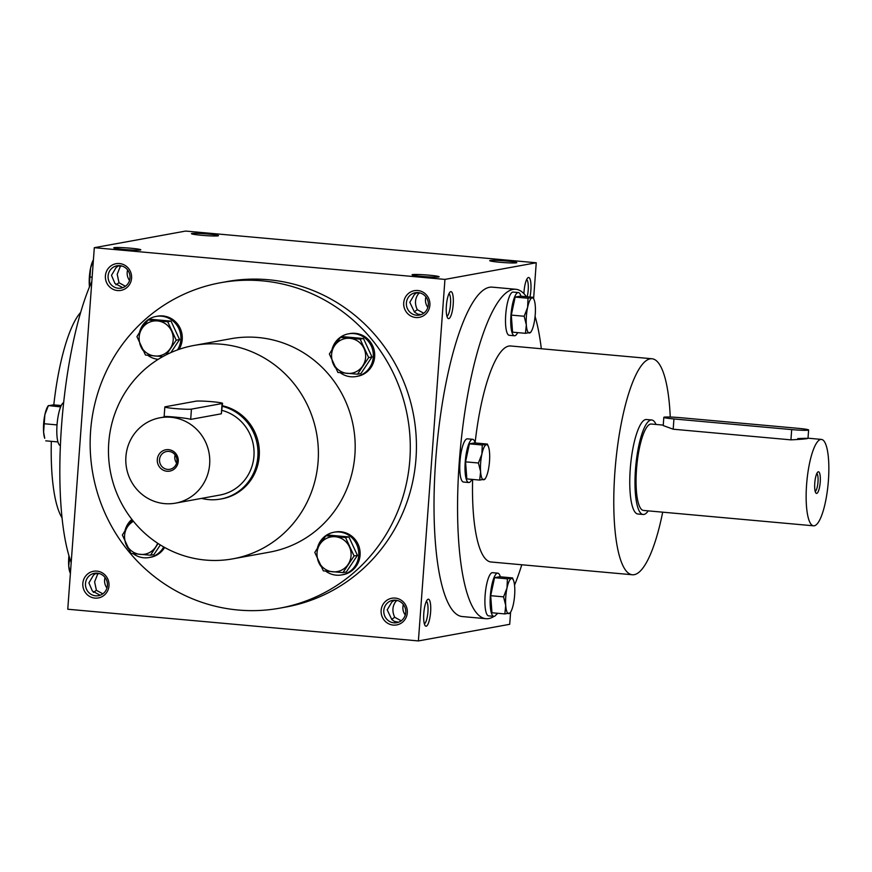<?xml version="1.0" encoding="UTF-8"?>
<svg xmlns="http://www.w3.org/2000/svg" width="872" height="872" viewBox="0 0 872 872"><rect width="100%" height="100%" fill="white"/><g stroke="black" fill="none" stroke-linecap="round" stroke-linejoin="round"><path stroke-width="1.31" d="M100.182 595.238L92.367 591.031L88.911 582.899L93.544 575.051L96.291 573.177M85.5 583.521A11.358 10.976 79.7 0 1 107.267 582.551A11.358 10.976 79.7 0 1 98.492 595.685A11.358 10.976 79.7 0 1 85.5 583.521M102.841 593.832L96.4 590.3L94.612 581.864L97.577 574.321L98.841 573.471M97.577 574.321L96.269 573.177M106.962 588.001A11.358 10.976 79.7 0 1 105.054 577.547M96.4 590.3L93.359 592.426M397.152 600.448L395.888 601.288L394.58 600.154L391.844 602.029L387.212 609.877L391.833 619.578L394.482 621.442L398.482 622.205M395.888 601.288C392.367 606.029 391.975 611.359 394.711 617.267L401.153 620.799M391.67 619.393L394.711 617.267M426.375 601.298A11.358 2.801 -84.8 0 1 427.858 612.776A11.358 2.801 -84.8 0 1 424.337 623.796M423.792 613.332A13.56 3.346 -84.8 0 1 427.531 599.576A13.56 3.346 -84.8 0 1 430.528 613.016A13.56 3.346 -84.8 0 1 425.165 625.693A13.56 3.346 -84.8 0 1 423.792 613.332M417.187 292.567L414.429 294.453L409.807 302.301L414.418 312.002L417.688 314.116L421.078 314.628M417.165 292.578L418.473 293.711C414.952 298.464 414.56 303.783 417.296 309.691L423.738 313.222M414.255 311.827L417.296 309.691M448.96 293.722A11.358 2.801 -84.8 0 1 450.443 305.2A11.358 2.801 -84.8 0 1 446.922 316.22M446.377 305.756A13.56 3.346 -84.8 0 1 450.115 292.011A13.56 3.346 -84.8 0 1 453.113 305.44A13.56 3.346 -84.8 0 1 447.75 318.117A13.56 3.346 -84.8 0 1 446.377 305.756M526.634 279.574A11.358 2.801 -84.8 0 1 527.211 296.785M523.941 293.679A13.56 3.346 -84.8 0 1 524.05 291.608A13.56 3.346 -84.8 0 1 527.789 277.863A13.56 3.346 -84.8 0 1 530.797 282.593A13.56 3.346 -84.8 0 1 529.947 297.036M122.767 287.662L114.951 283.455L111.496 275.334L116.129 267.475L118.875 265.6M125.426 286.256L118.995 282.724L117.208 274.288L120.162 266.745L118.854 265.611M118.995 282.724L115.943 284.85M485.987 618.695L462.433 616.569A165.386 40.81 -84.8 0 1 435.76 459.424A165.386 40.81 -84.8 0 1 492.222 287.139L515.766 289.275A165.386 40.81 95.2 0 0 460.231 450.312A165.386 40.81 95.2 0 0 485.987 618.695A165.386 40.81 95.2 0 0 494.032 616.362M418.397 640.931L444.949 279.4L94.307 247.692L67.765 609.234L418.397 640.931L509.706 624.308L510.6 612.122M533.62 298.573L536.247 262.766L185.616 231.069L94.307 247.692M444.949 279.4L536.247 262.766M201.563 235.287A13.56 0.894 4.2 0 0 218.447 235.723A13.56 0.894 4.2 0 0 205.029 233.783A13.56 0.894 4.2 0 0 191.469 233.74A13.56 0.894 4.2 0 0 201.563 235.287M506.676 261.022A13.56 0.894 -175.8 0 1 516.758 262.69A13.56 0.894 -175.8 0 1 503.209 262.537A13.56 0.894 -175.8 0 1 489.781 260.717A13.56 0.894 -175.8 0 1 506.676 261.022M123.879 249.447A13.56 0.894 4.2 0 0 140.774 249.872A13.56 0.894 4.2 0 0 127.356 247.931A13.56 0.894 4.2 0 0 113.796 247.888A13.56 0.894 4.2 0 0 123.879 249.447M429.002 275.171A13.56 0.894 -175.8 0 1 439.085 276.838A13.56 0.894 -175.8 0 1 425.525 276.686A13.56 0.894 -175.8 0 1 412.096 274.865A13.56 0.894 -175.8 0 1 429.002 275.171M82.829 583.433A13.56 13.102 79.7 0 1 103.31 573.525A13.56 13.102 79.7 0 1 101.588 596.895A13.56 13.102 79.7 0 1 82.829 583.433M407.3 612.776A13.56 13.102 -100.3 0 0 388.531 599.315A13.56 13.102 -100.3 0 0 386.819 622.684A13.56 13.102 -100.3 0 0 407.3 612.776M105.414 275.857A13.56 13.102 79.7 0 1 125.895 265.949A13.56 13.102 79.7 0 1 124.184 289.319A13.56 13.102 79.7 0 1 105.414 275.857M429.885 305.2A13.56 13.102 -100.3 0 0 411.115 291.738A13.56 13.102 -100.3 0 0 409.404 315.108A13.56 13.102 -100.3 0 0 429.885 305.2M279.858 608.144L285.994 607.021A165.386 159.892 -100.3 0 0 415.977 458.748A165.386 159.892 -100.3 0 0 226.72 281.612L220.583 282.724A165.386 159.892 79.7 0 1 407.529 416.772A165.386 159.892 79.7 0 1 279.858 608.144A165.386 159.892 79.7 0 1 90.601 430.997A165.386 159.892 79.7 0 1 220.583 282.724M80.66 312.394A108.444 26.76 95.2 0 0 53.802 404.87M51.317 441.341A108.444 26.76 95.2 0 0 62.076 517.892M91.833 281.405A165.386 40.81 95.2 0 0 71.188 562.505M108.76 442.671A108.444 104.847 79.7 0 1 193.998 345.443A108.444 104.847 79.7 0 1 316.58 433.34A108.444 104.847 79.7 0 1 232.868 558.832A108.444 104.847 79.7 0 1 108.76 442.671M193.998 345.443L230.786 338.739A108.444 104.847 79.7 0 1 353.378 426.648A108.444 104.847 79.7 0 1 269.655 552.129L232.868 558.832M222.36 405.753A47.448 45.867 79.7 0 1 259.355 452.928A47.448 45.867 79.7 0 1 221.935 498.817L220.572 499.057A47.448 45.867 -100.3 0 0 257.861 456.525A47.448 45.867 -100.3 0 0 222.316 406.308M656.038 424.457A47.448 11.707 95.2 0 0 651.689 419.977L646.446 419.508A47.448 11.707 95.2 0 0 630.521 465.703A47.448 11.707 95.2 0 0 637.901 514.011L643.144 514.48A47.448 11.707 95.2 0 0 648.223 510.861M670.252 417.056A108.444 26.76 95.2 0 0 651.94 358.752A108.444 26.76 95.2 0 0 615.523 464.351A108.444 26.76 95.2 0 0 632.407 574.768A108.444 26.76 95.2 0 0 662.698 512.169M651.94 358.752L510.643 345.977A108.444 26.76 95.2 0 0 475.12 442.704M472.613 479.437A108.444 26.76 95.2 0 0 491.11 561.993L632.407 574.768M541.327 348.745A165.386 40.81 95.2 0 0 535.081 316.383M526.426 296.709A165.386 40.81 95.2 0 0 515.766 289.275M496.081 614.836A165.386 40.81 95.2 0 0 497.803 613.288M514.545 585.123A165.386 40.81 95.2 0 0 521.794 564.762M418.473 293.711L419.737 292.872M121.426 265.895L120.162 266.745M425.95 296.949A11.358 10.976 -100.3 0 0 427.847 307.402M428.316 304.906A11.358 10.976 -100.3 0 0 415.323 292.741A11.358 10.976 -100.3 0 0 406.559 305.887A11.358 10.976 -100.3 0 0 428.316 304.906M108.095 275.955A11.358 10.976 79.7 0 1 129.852 274.974A11.358 10.976 79.7 0 1 121.088 288.109A11.358 10.976 79.7 0 1 108.095 275.955M129.547 280.424A11.358 10.976 79.7 0 1 127.639 269.982M403.365 604.525A11.358 10.976 -100.3 0 0 405.262 614.978M405.731 612.482A11.358 10.976 -100.3 0 0 392.727 600.317A11.358 10.976 -100.3 0 0 383.963 613.452A11.358 10.976 -100.3 0 0 405.731 612.482M175.141 454.944A9.014 8.709 -100.3 0 0 176.602 463.01M176.94 461.157A9.014 8.709 -100.3 0 0 166.628 451.5A9.014 8.709 -100.3 0 0 159.663 461.931A9.014 8.709 -100.3 0 0 176.94 461.157M191.437 409.132L222.098 403.54A13.56 0.894 4.2 0 0 222.534 403.355A13.56 0.894 4.2 0 0 210.762 401.6A13.56 0.894 4.2 0 0 195.938 401.175L165.277 406.766A13.56 0.894 4.2 0 0 164.841 406.952A13.56 0.894 4.2 0 0 176.602 408.706A13.56 0.894 4.2 0 0 191.437 409.132L190.685 419.388C187.295 417.906 159.489 415.388 164.525 417.023M201.563 498.392A47.448 45.867 -100.3 0 0 220.572 499.057M222.534 403.355L221.346 413.797L190.685 419.388M175.555 503.133A43.382 41.943 -100.3 0 0 209.651 464.231A43.382 41.943 -100.3 0 0 160.001 417.775A43.382 41.943 -100.3 0 0 126.516 467.97A43.382 41.943 -100.3 0 0 175.555 503.133L219.842 495.056A43.382 41.943 -100.3 0 0 253.937 456.165A43.382 41.943 -100.3 0 0 222.022 410.407M178.248 461.397A10.845 10.486 -100.3 0 0 163.228 450.628A10.845 10.486 -100.3 0 0 161.854 469.321A10.845 10.486 -100.3 0 0 178.248 461.397M162.759 356.637L145.471 355.035L136.937 336.614L142.092 328.363A17.625 17.037 -100.3 0 0 140.806 345.901A17.625 17.037 -100.3 0 0 154.889 355.994A17.625 17.037 -100.3 0 0 170.269 348.56A17.625 17.037 -100.3 0 0 171.555 331.022A17.625 17.037 -100.3 0 0 157.472 320.918A17.625 17.037 -100.3 0 0 142.092 328.363L148.044 319.959L167.686 321.735L176.22 340.167L166.345 354.74M179 349.378A21.691 20.972 -100.3 0 0 182.226 339.426A21.691 20.972 -100.3 0 0 157.407 316.187L156.044 316.438A21.691 20.972 -100.3 0 0 139.564 332.287M177.452 349.934A21.691 20.972 -100.3 0 0 180.864 339.666A21.691 20.972 -100.3 0 0 156.044 316.438M139.782 343.623A21.691 20.972 -100.3 0 0 142.975 350.348M147.771 355.286A21.691 20.972 -100.3 0 0 158.181 359.34M170.868 352.582L179.567 339.557L171.032 321.125L151.401 319.348L148.044 319.959M171.032 321.125L167.686 321.735M179.567 339.557L176.22 340.167M158.083 543.496L150.54 555.224L130.898 553.447L122.363 535.016L127.53 526.764A17.625 17.037 -100.3 0 0 126.233 544.302A17.625 17.037 -100.3 0 0 140.327 554.407A17.625 17.037 -100.3 0 0 155.696 546.973A17.625 17.037 -100.3 0 0 157.603 543.191M133.449 521.314A17.625 17.037 -100.3 0 0 127.53 526.764L132.337 519.919M133.198 553.698A21.691 20.972 -100.3 0 0 149.243 557.524L150.605 557.273A21.691 20.972 -100.3 0 0 164.634 547.452M131.912 519.385A21.691 20.972 -100.3 0 0 124.99 530.688M125.208 542.035A21.691 20.972 -100.3 0 0 128.402 548.76M149.243 557.524A21.691 20.972 -100.3 0 0 163.707 546.929M150.54 555.224L153.886 554.614L160.35 544.935M323.327 570.844L314.803 552.423L319.959 544.172A17.625 17.037 -100.3 0 0 318.672 561.71A17.625 17.037 -100.3 0 0 332.755 571.803A17.625 17.037 -100.3 0 0 348.124 564.369A17.625 17.037 -100.3 0 0 349.421 546.831A17.625 17.037 -100.3 0 0 335.328 536.727A17.625 17.037 -100.3 0 0 319.959 544.172L325.91 535.768L345.541 537.544L354.076 555.976L342.969 572.621L323.327 570.844M325.638 571.095A21.691 20.972 -100.3 0 0 341.682 574.921L343.045 574.681A21.691 20.972 -100.3 0 0 360.082 555.235A21.691 20.972 -100.3 0 0 335.262 531.996L333.9 532.247A21.691 20.972 -100.3 0 0 317.419 548.096M341.682 574.921A21.691 20.972 -100.3 0 0 358.719 555.475A21.691 20.972 -100.3 0 0 333.9 532.247M317.648 559.432A21.691 20.972 -100.3 0 0 320.831 566.157M342.969 572.621L346.326 572.01L357.433 555.366L348.898 536.934L329.256 535.157L325.91 535.768M348.898 536.934L345.541 537.544M357.433 555.366L354.076 555.976M337.9 372.431L329.365 354.01L334.532 345.759A17.625 17.037 -100.3 0 0 333.235 363.297A17.625 17.037 -100.3 0 0 347.329 373.39A17.625 17.037 -100.3 0 0 362.698 365.957A17.625 17.037 -100.3 0 0 363.984 348.418A17.625 17.037 -100.3 0 0 349.901 338.325A17.625 17.037 -100.3 0 0 334.532 345.759L340.472 337.366L360.114 339.143L368.649 357.564L357.542 374.208L337.9 372.431M340.2 372.693A21.691 20.972 -100.3 0 0 356.245 376.519L357.607 376.268A21.691 20.972 -100.3 0 0 374.655 356.822A21.691 20.972 -100.3 0 0 349.836 333.584L348.473 333.834A21.691 20.972 -100.3 0 0 331.992 349.683M356.245 376.519A21.691 20.972 -100.3 0 0 373.292 357.073A21.691 20.972 -100.3 0 0 348.473 333.834M332.21 361.019A21.691 20.972 -100.3 0 0 335.404 367.744M357.542 374.208L360.888 373.598L371.995 356.953L363.471 338.521L343.83 336.756L340.472 337.366M363.471 338.521L360.114 339.143M371.995 356.953L368.649 357.564M533.13 297.319L520.257 296.153L515.145 297.09L511.297 315.086L512.572 332.156L525.445 333.322L526.328 324.929L524.17 316.253L527.615 307.391A17.625 4.349 95.2 0 0 526.328 324.929A17.625 4.349 95.2 0 0 529.511 332.995A17.625 4.349 95.2 0 0 531.288 331.382A17.625 4.349 95.2 0 0 533.991 323.534A17.625 4.349 95.2 0 0 535.288 305.996A17.625 4.349 95.2 0 0 534.144 299.881A17.625 4.349 95.2 0 0 532.094 297.919A17.625 4.349 95.2 0 0 527.615 307.391L528.018 298.246L533.13 297.319L534.144 299.881M511.297 315.086L524.17 316.253M520.933 296.218A21.691 5.352 95.2 0 0 518.36 292.556L513.128 292.087A21.691 5.352 95.2 0 0 505.847 313.201A21.691 5.352 95.2 0 0 509.226 335.284L514.458 335.764A21.691 5.352 95.2 0 0 517.641 332.624M518.36 292.556A21.691 5.352 95.2 0 0 511.079 313.68A21.691 5.352 95.2 0 0 514.458 335.764M515.145 297.09L528.018 298.246M530.558 332.396L525.445 333.322M487.394 444.066L474.521 442.911L469.409 443.837L465.561 461.844L466.836 478.913L479.709 480.08L480.592 471.676L478.434 462.999L481.878 454.138A17.625 4.349 95.2 0 0 480.592 471.676A17.625 4.349 95.2 0 0 483.786 479.753A17.625 4.349 95.2 0 0 485.551 478.139A17.625 4.349 95.2 0 0 488.266 470.281A17.625 4.349 95.2 0 0 489.552 452.742A17.625 4.349 95.2 0 0 488.407 446.628A17.625 4.349 95.2 0 0 486.358 444.676A17.625 4.349 95.2 0 0 481.878 454.138L482.281 445.003L487.394 444.066L488.407 446.628M465.561 461.844L478.434 462.999M475.196 442.965A21.691 5.352 95.2 0 0 472.635 439.303L467.403 438.834A21.691 5.352 95.2 0 0 460.111 459.958A21.691 5.352 95.2 0 0 463.49 482.042L468.722 482.51A21.691 5.352 95.2 0 0 471.905 479.371M472.635 439.303A21.691 5.352 95.2 0 0 465.354 460.427A21.691 5.352 95.2 0 0 468.722 482.51M469.409 443.837L482.281 445.003M484.821 479.142L479.709 480.08M490.696 595.685L491.961 612.754L504.834 613.921L505.716 605.517L503.569 596.851L507.003 587.979A17.625 4.349 95.2 0 0 505.716 605.517A17.625 4.349 95.2 0 0 508.91 613.594A17.625 4.349 95.2 0 0 510.687 611.981A17.625 4.349 95.2 0 0 513.39 604.122A17.625 4.349 95.2 0 0 514.676 586.584A17.625 4.349 95.2 0 0 513.532 580.469A17.625 4.349 95.2 0 0 511.483 578.518A17.625 4.349 95.2 0 0 507.003 587.979L507.406 578.845L512.529 577.918L499.656 576.752L494.533 577.678L490.696 595.685L503.569 596.851M500.321 576.806A21.691 5.352 95.2 0 0 497.759 573.155L492.527 572.675A21.691 5.352 95.2 0 0 485.246 593.799A21.691 5.352 95.2 0 0 488.625 615.883L493.857 616.351A21.691 5.352 95.2 0 0 497.029 613.212M497.759 573.155A21.691 5.352 95.2 0 0 490.478 594.268A21.691 5.352 95.2 0 0 493.857 616.351M494.533 577.678L507.406 578.845M509.946 612.983L504.834 613.921M93.38 260.303L90.623 267.878L89.336 285.417A17.625 4.349 -84.8 0 1 90.623 267.878A17.625 4.349 -84.8 0 1 93.326 260.02L93.413 259.878M92.149 277.187L90.219 277.013M89.467 286.877A17.625 4.349 -84.8 0 1 89.336 285.417L89.489 286.844M61.247 405.535L53.443 404.837L48.331 405.763L44.886 414.625L43.6 432.163A17.625 4.349 -84.8 0 1 44.886 414.625A17.625 4.349 -84.8 0 1 47.589 406.777L48.342 405.567L60.648 406.875M57.029 424.904L44.483 423.77M44.745 438.278A17.625 4.349 -84.8 0 1 43.6 432.163L44.745 438.278M60.408 445.581A21.691 5.352 -84.8 0 1 57.04 424.795A21.691 5.352 -84.8 0 1 63.667 402.537M57.955 441.941L45.758 440.84M70.392 573.427L69.869 572.119A17.625 4.349 -84.8 0 1 68.725 566.004A17.625 4.349 -84.8 0 1 68.932 555.617M69.607 557.611L68.725 566.004L70.392 573.384M815.189 491.383A9.014 2.224 95.2 0 0 817.991 482.042A9.014 2.224 95.2 0 0 816.802 473.561M798.501 428.359L680.749 417.71A13.56 0.894 4.2 0 0 663.821 417.339A13.56 0.894 4.2 0 0 673.936 418.952L791.689 429.602A13.56 0.894 4.2 0 0 808.617 429.972A13.56 0.894 4.2 0 0 798.501 428.359M651.689 419.977A47.448 11.707 95.2 0 0 635.753 466.182A47.448 11.707 95.2 0 0 643.144 514.48M821.402 439.412A43.382 10.704 95.2 0 0 806.84 481.649A43.382 10.704 95.2 0 0 813.587 525.816A43.382 10.704 95.2 0 0 828.4 480.625A43.382 10.704 95.2 0 0 821.402 439.412L808.006 438.191L808.617 429.972M797.749 438.616C815.004 437.744 807.799 439.063 790.937 439.859L791.689 429.602M663.821 417.339L663.221 425.569L673.184 429.209L790.937 439.859M663.254 425.111L651.319 424.032A43.382 10.704 95.2 0 0 636.756 466.269A43.382 10.704 95.2 0 0 643.503 510.436L813.587 525.816M820.225 482.118A10.845 2.671 95.2 0 0 817.762 472.101A10.845 2.671 95.2 0 0 814.83 482.369A10.845 2.671 95.2 0 0 815.876 492.996A10.845 2.671 95.2 0 0 820.225 482.118M221.346 413.797L222.098 403.54M673.184 429.209L673.936 418.952M164.841 406.952L164.1 417.023M160.001 417.775L164.906 416.881M531.288 331.382L530.536 332.592M485.551 478.139L484.799 479.349M513.532 580.469L512.54 577.94M510.687 611.981L509.935 613.19"/></g></svg>
